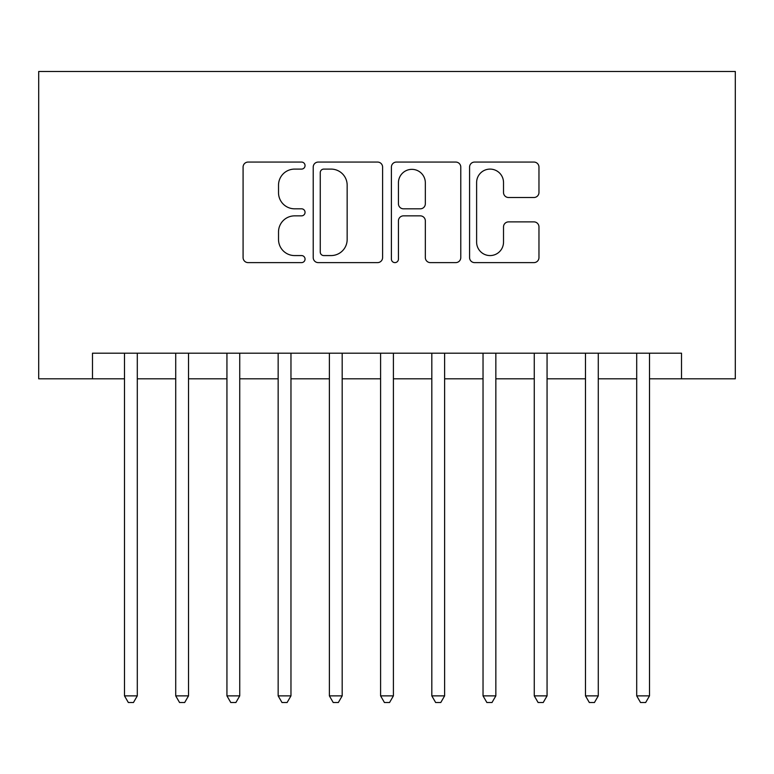 <?xml version="1.0" encoding="UTF-8"?>
<svg xmlns="http://www.w3.org/2000/svg" width="774" height="774" viewBox="0 0 774 774"><rect width="100%" height="100%" fill="white"/><g stroke="black" fill="none" stroke-linecap="round" stroke-linejoin="round"><path stroke-width="1.16" d="M305.053 165.578A3.522 3.522 0 0 0 301.531 162.066L248.115 162.066A5.031 5.031 0 0 0 243.084 167.087L243.084 257.587A5.031 5.031 0 0 0 248.115 262.618L301.531 262.618A3.522 3.522 0 0 0 305.053 259.096A3.522 3.522 0 0 0 301.531 255.575L294.613 255.575A16.09 16.09 0 0 1 278.524 239.485L278.524 231.948A16.09 16.09 0 0 1 294.613 215.859L301.531 215.859A3.522 3.522 0 0 0 305.053 212.337A3.522 3.522 0 0 0 301.531 208.816L294.613 208.816A16.09 16.09 0 0 1 278.524 192.726L278.524 185.189A16.09 16.09 0 0 1 294.613 169.1L301.531 169.1A3.522 3.522 0 0 0 305.053 165.578M533.934 197.505A5.031 5.031 0 0 0 538.965 192.474L538.965 167.087A5.031 5.031 0 0 0 533.934 162.066L474.607 162.066A5.031 5.031 0 0 0 469.576 167.087L469.576 257.587A5.031 5.031 0 0 0 474.607 262.618L533.934 262.618A5.031 5.031 0 0 0 538.965 257.587L538.965 226.917A5.031 5.031 0 0 0 533.934 221.886L508.547 221.886A5.031 5.031 0 0 0 503.516 226.917L503.516 242.127A13.448 13.448 0 0 1 490.068 255.575A13.448 13.448 0 0 1 476.62 242.127L476.62 182.548A13.448 13.448 0 0 1 490.068 169.1A13.448 13.448 0 0 1 503.516 182.548L503.516 192.474A5.031 5.031 0 0 0 508.547 197.505L533.934 197.505M92.483 378.805L92.483 353.196L681.517 353.196L681.517 378.805L735.3 378.805L735.3 71.479L38.7 71.479L38.7 378.805L124.498 378.805M382.598 167.087A5.031 5.031 0 0 0 377.577 162.066L318.249 162.066A5.031 5.031 0 0 0 313.218 167.087L313.218 257.587A5.031 5.031 0 0 0 318.249 262.618L377.577 262.618A5.031 5.031 0 0 0 382.598 257.587L382.598 167.087M396.423 162.066L455.751 162.066A5.031 5.031 0 0 1 460.782 167.087L460.782 257.587A5.031 5.031 0 0 1 455.751 262.618L430.363 262.618A5.031 5.031 0 0 1 425.332 257.587L425.332 220.88A5.031 5.031 0 0 0 420.311 215.859L403.467 215.859A5.031 5.031 0 0 0 398.436 220.88L398.436 259.096A3.522 3.522 0 0 1 394.914 262.618A3.522 3.522 0 0 1 391.402 259.096L391.402 167.087A5.031 5.031 0 0 1 396.423 162.066M137.298 378.805L175.717 378.805M188.517 378.805L226.937 378.805M239.737 378.805L278.156 378.805M290.966 378.805L329.376 378.805M342.185 378.805L380.595 378.805M393.405 378.805L431.815 378.805M444.624 378.805L483.034 378.805M495.844 378.805L534.263 378.805M547.063 378.805L585.483 378.805M598.283 378.805L636.702 378.805M649.502 378.805L681.517 378.805M323.774 169.1A3.522 3.522 0 0 0 320.262 172.621L320.262 252.053A3.522 3.522 0 0 0 323.774 255.575L331.069 255.575A16.09 16.09 0 0 0 347.158 239.485L347.158 185.189A16.09 16.09 0 0 0 331.069 169.1L323.774 169.1M425.332 182.799A13.448 13.448 0 0 0 411.884 169.351A13.448 13.448 0 0 0 398.436 182.799L398.436 203.794A5.031 5.031 0 0 0 403.467 208.816L420.311 208.816A5.031 5.031 0 0 0 425.332 203.794L425.332 182.799M137.298 353.196L137.298 695.865L124.498 695.865L124.498 353.196M137.298 695.865L133.457 702.521L128.339 702.521L124.498 695.865M188.517 353.196L188.517 695.865L175.717 695.865L175.717 353.196M188.517 695.865L184.676 702.521L179.558 702.521L175.717 695.865M239.737 353.196L239.737 695.865L226.937 695.865L226.937 353.196M239.737 695.865L235.896 702.521L230.778 702.521L226.937 695.865M290.966 353.196L290.966 695.865L278.156 695.865L278.156 353.196M290.966 695.865L287.115 702.521L281.997 702.521L278.156 695.865M342.185 353.196L342.185 695.865L329.376 695.865L329.376 353.196M342.185 695.865L338.344 702.521L333.217 702.521L329.376 695.865M393.405 353.196L393.405 695.865L380.595 695.865L380.595 353.196M393.405 695.865L389.564 702.521L384.436 702.521L380.595 695.865M444.624 353.196L444.624 695.865L431.815 695.865L431.815 353.196M444.624 695.865L440.783 702.521L435.656 702.521L431.815 695.865M495.844 353.196L495.844 695.865L483.034 695.865L483.034 353.196M495.844 695.865L492.003 702.521L486.885 702.521L483.034 695.865M547.063 353.196L547.063 695.865L534.263 695.865L534.263 353.196M547.063 695.865L543.222 702.521L538.104 702.521L534.263 695.865M598.283 353.196L598.283 695.865L585.483 695.865L585.483 353.196M598.283 695.865L594.442 702.521L589.324 702.521L585.483 695.865M649.502 353.196L649.502 695.865L636.702 695.865L636.702 353.196M649.502 695.865L645.661 702.521L640.543 702.521L636.702 695.865"/></g></svg>
